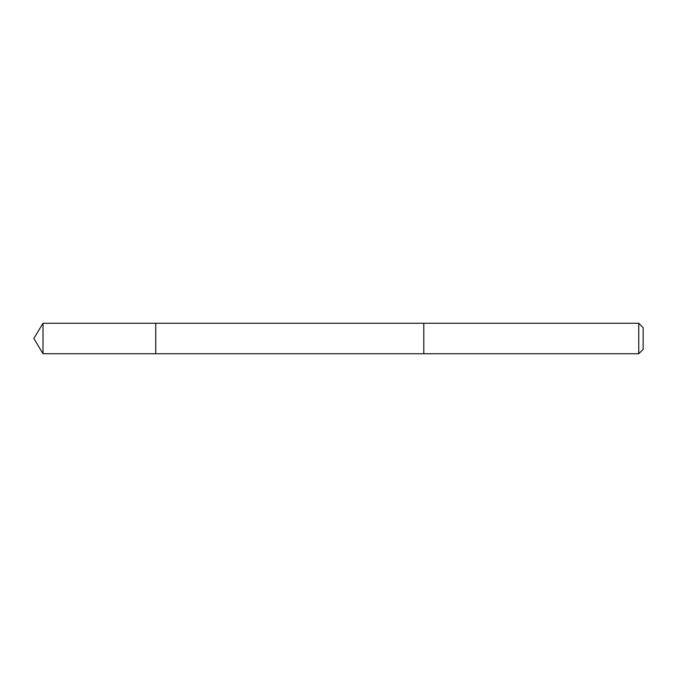 <?xml version="1.0" encoding="UTF-8"?>
<svg xmlns="http://www.w3.org/2000/svg" width="677" height="677" viewBox="0 0 677 677"><rect width="100%" height="100%" fill="white"/><g stroke="black" fill="none" stroke-linecap="round" stroke-linejoin="round"><path stroke-width="1.02" d="M155.752 353.732L155.752 323.267L43.006 323.259L43.006 353.741L155.752 353.732L155.752 323.267L423.802 323.267L423.802 353.732L43.006 353.741L33.85 338.5L43.006 353.741M423.802 333.939L423.802 353.741L638.749 353.741L638.749 323.259L423.802 323.259L423.802 333.939M638.749 323.259L643.15 327.66L643.15 349.34L638.749 353.741M33.85 338.5L43.006 323.259"/></g></svg>
